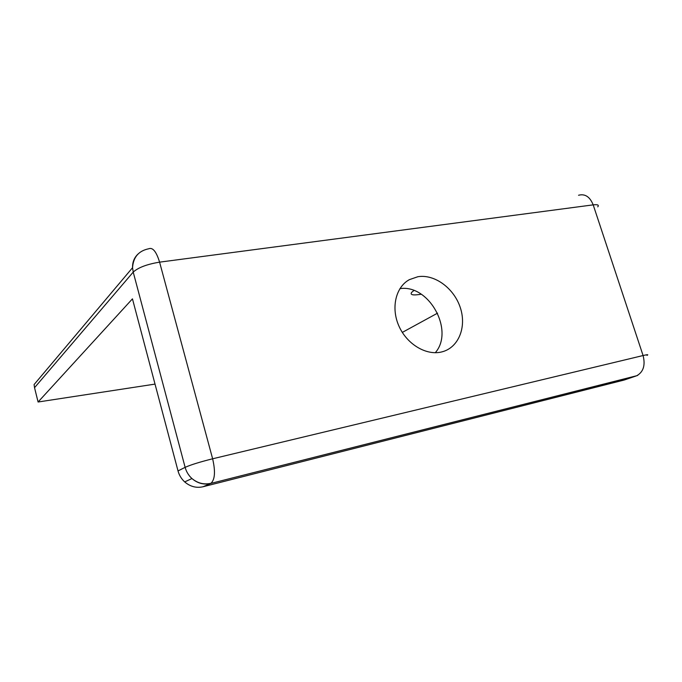 <?xml version="1.0" encoding="UTF-8"?>
<svg xmlns="http://www.w3.org/2000/svg" width="682" height="682" viewBox="0 0 682 682"><rect width="100%" height="100%" fill="white"/><g stroke="black" fill="none" stroke-linecap="round" stroke-linejoin="round"><path stroke-width="1.02" d="M421.28 294.232L421.144 294.257C412.951 295.553 409.805 294.905 411.689 292.322L413.923 290.532M155.027 384.102L38.09 402.005L132.453 298.852L178.019 470.93L185.129 467.341L133.22 272.101L34.535 387.683L34.1 384.554L132.547 267.711L133.22 272.101C138.207 267.549 146.997 264.232 159.588 262.152L212.631 458.79L643.083 355.535L593.195 204.864L159.588 262.152C156.34 251.581 152.717 247.131 148.71 248.777C138.668 250.84 133.28 257.148 132.547 267.711C132.41 262.22 134.209 257.685 137.943 254.105M402.312 332.407L437.563 313.14M435.287 352.713C454.664 330.591 428.961 284.036 399.916 288.648M203.04 486.752L624.201 380.027L636.153 375.953L210.567 483.487L203.04 486.752C196.348 488.244 190.235 486.633 184.703 481.918C181.429 478.917 179.196 475.252 178.019 470.93M417.861 276.722L409.319 279.671C395.628 287.148 390.769 308.076 399.013 326.26C407.12 344.504 426.565 355.919 441.893 351.886C458.517 347.76 466.778 327.232 460.367 307.829C454.169 288.375 434.715 273.925 417.861 276.722M38.09 402.005L34.535 387.683M578.549 195.248C585.028 193.552 589.904 196.757 593.195 204.864C597.679 204.353 599.197 205.018 597.756 206.859M184.703 481.918L191.94 478.542C197.712 483.282 204.054 484.859 210.968 483.282C214.975 479.574 215.538 471.407 212.631 458.79C199.979 461.953 190.815 464.8 185.129 467.341C186.339 471.748 188.607 475.482 191.94 478.542C197.567 483.35 203.782 484.996 210.567 483.487L636.783 375.714C643.416 371.946 645.513 365.22 643.083 355.535C647.482 354.504 648.787 354.444 646.996 355.373M636.783 375.714L637.738 375.381M407.154 281.035L409.319 279.671"/></g></svg>
